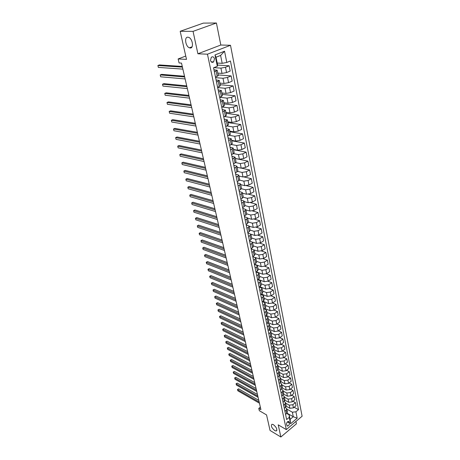 <?xml version="1.0" encoding="UTF-8"?>
<svg xmlns="http://www.w3.org/2000/svg" width="460" height="460" viewBox="0 0 460 460"><rect width="100%" height="100%" fill="white"/><g stroke="black" fill="none" stroke-linecap="round" stroke-linejoin="round"><path stroke-width="0.69" d="M190.227 47.995L189.399 47.805C185.506 46.5 184.052 36.869 187.835 37.179L188.732 37.375C192.671 38.772 193.988 48.426 190.227 47.995M274.723 430.566C271.526 427.765 270.624 425.661 272.015 424.246L273.418 424.666C276.621 427.461 277.535 429.571 276.161 431.003L274.723 430.566M210.473 60.375C211.128 62.307 212.175 62.819 213.612 61.922L214.498 58.788C213.842 56.844 212.79 56.333 211.335 57.247L210.473 60.375M216.413 23L203.349 23.115L180.182 31.291L193.045 31.355L197.903 53.785L207.46 54.194L230.5 45.287L220.811 45.022L216.413 23L193.045 31.355M207.46 54.194L286.292 429.6L302.111 416.231L230.5 45.287M286.292 429.6L278.231 424.839L280.864 437L296.418 423.804L295.947 421.44M280.864 437L270.049 430.451L266.558 414.926L259.336 410.699L258.802 408.382L260.912 409.607L181.505 63.106L179.072 62.957L178.146 58.943L186.507 59.386L180.182 31.291M289.438 423.114L289.225 422.073L288.523 421.343C287.218 421.676 286.551 422.677 286.528 424.333L287.431 426.098C288.736 425.77 289.409 424.775 289.438 423.114L287.368 421.918M295.912 411.798L297.183 418.203L290.582 423.758L289.271 417.341L289.185 414.862L290.105 419.376L293.279 416.72L292.376 412.206L295.912 411.798L298.5 409.641L230.448 60.984L226.78 62.462L222.186 63.325L220.599 55.436L216.022 57.236L217.643 65.153L217.321 66.28L214.992 54.941L224.555 51.209L226.78 62.462M217.321 66.28L213.549 67.798L286.632 419.537L289.271 417.341M185.759 56.051L178.146 58.943M260.348 407.152L258.802 408.382M286.994 413.16L293.279 416.72L297.183 418.203M289.185 414.862L286.683 413.442M214.383 71.8L217.206 70.248L213.963 69.788M216.511 82.052L219.305 80.454L216.068 79.931M218.609 92.155L221.375 90.516L218.149 89.93M220.679 102.114L223.416 100.441L220.196 99.791M222.72 111.941L225.429 110.227L222.214 109.52M224.733 121.63L227.412 119.876L224.21 119.117M226.717 131.18L229.367 129.398L226.176 128.576M228.677 140.605L231.299 138.788L228.114 137.914M230.609 149.902L233.203 148.051L230.029 147.125M232.513 159.079L235.083 157.193L231.92 156.216M234.393 168.13L235.957 167.319L236.934 166.209L233.783 165.186M236.25 177.06L237.797 176.237L238.763 175.111L235.623 174.035M238.079 185.869L239.614 185.041L240.568 183.896L237.435 182.769M239.89 194.568L241.408 193.729L242.351 192.562L239.229 191.394M241.672 203.153L243.179 202.308L244.111 201.118L241 199.905M243.432 211.623L244.927 210.772L245.847 209.564L242.742 208.311M245.168 219.989L246.652 219.127L247.566 217.902L244.467 216.608M246.888 228.246L248.36 227.378L249.257 226.136L246.169 224.802M248.578 236.4L250.039 235.52L250.93 234.266L247.848 232.886M250.251 244.45L251.7 243.564L252.58 242.293L249.51 240.879M251.902 252.402L253.339 251.511L254.207 250.217L251.148 248.768M253.535 260.251L254.961 259.354L255.817 258.048L252.77 256.559M255.145 268.007L256.559 267.099L257.404 265.782L254.409 264.27M256.737 275.666L258.14 274.752L258.974 273.418L256.105 271.917M258.307 283.228L259.699 282.313L260.527 280.962L257.767 279.473M259.86 290.703L261.24 289.783L262.062 288.42L259.405 286.936M261.395 298.086L262.763 297.16L263.574 295.786L261.027 294.308M262.913 305.382L264.27 304.445L265.069 303.059L262.62 301.599M264.408 312.587L265.759 311.65L266.547 310.253L264.189 308.798M265.892 319.711L267.226 318.768L268.007 317.354L265.736 315.916M267.352 326.749L268.68 325.801L269.457 324.38L267.266 322.949M268.795 333.707L270.118 332.752L270.882 331.321L268.772 329.9M270.227 340.584L271.532 339.624L272.291 338.18L270.256 336.772M271.636 347.375L272.935 346.414L273.683 344.96L271.722 343.562M273.033 354.096L274.321 353.13L275.063 351.664L273.171 350.278M274.413 360.738L275.695 359.766L276.425 358.288L274.597 356.92M275.776 367.298L277.046 366.327L277.771 364.843L276.011 363.486M277.127 373.79L278.386 372.813L279.105 371.318L277.403 369.972M278.461 380.207L279.714 379.23L280.422 377.723L278.777 376.395M279.778 386.555L281.02 385.572L281.721 384.06L280.134 382.737M281.083 392.828L282.319 391.845L283.009 390.322L281.474 389.016M282.371 399.038L283.596 398.044L284.286 396.52L282.802 395.226M283.647 405.174L284.866 404.179L285.545 402.644L284.113 401.361M284.907 411.246L286.12 410.251L286.793 408.704L285.401 407.439M286.879 409.13L292.376 412.206M286.212 406.237L289.892 408.279L293.428 407.865L296.016 405.72L295.406 402.603L292.939 401.264M285.654 403.173L289.26 405.162L292.807 404.742L295.406 402.603M284.941 400.223L288.673 402.27L292.226 401.85L294.837 399.711L294.216 396.56L291.697 395.209M284.412 397.147L288.029 399.119L291.6 398.693L294.216 396.56M283.653 394.145L287.437 396.192L291.013 395.767L293.641 393.633L293.014 390.448L290.438 389.091M283.164 391.058L286.793 393.007L290.375 392.575L293.014 390.448M282.342 387.998L286.195 390.046L289.788 389.614L292.433 387.492L291.795 384.267L289.167 382.904M281.899 384.905L285.539 386.825L289.144 386.388L291.795 384.267M281.014 381.783L284.935 383.835L288.546 383.398L291.209 381.277L290.57 378.022L287.88 376.648M280.617 378.678L284.274 380.581L287.897 380.132L290.57 378.022M279.663 375.492L283.659 377.556L287.293 377.108L289.972 374.998L289.328 371.709L286.574 370.323M279.323 372.387L282.992 374.262L286.637 373.813L289.328 371.709M278.283 369.133L282.371 371.203L286.022 370.748L288.725 368.65L288.069 365.32L285.252 363.929M278.018 366.022L281.698 367.873L285.361 367.419L288.069 365.32M276.885 362.698L281.071 364.786L284.74 364.32L287.46 362.227L286.798 358.863L283.918 357.46M276.69 359.588L280.387 361.416L284.073 360.95L286.798 358.863M275.459 356.184L279.755 358.288L283.446 357.822L286.183 355.735L285.516 352.331L282.561 350.922M275.356 353.084L279.065 354.884L282.768 354.413L285.516 352.331M274.016 349.6L278.426 351.722L282.135 351.244L284.889 349.169L284.217 345.724L281.192 344.31M274.005 346.501L277.725 348.277L281.445 347.794L284.217 345.724M272.538 342.936L277.075 345.08L280.807 344.592L283.584 342.527L282.9 339.043L279.801 337.617M272.636 339.848L276.374 341.596L280.111 341.107L282.9 339.043M271.038 336.191L275.712 338.359L279.467 337.864L282.262 335.806L281.572 332.287L278.392 330.855M271.25 333.115L274.999 334.834L278.76 334.339L281.572 332.287M269.508 329.372L274.338 331.562L278.11 331.062L280.928 329.015L280.226 325.45L276.966 324.012M269.847 326.307L273.614 327.997L277.397 327.491L280.226 325.45M267.944 322.466L272.941 324.685L276.736 324.179L279.577 322.138L278.863 318.533L275.523 317.089M268.433 319.418L272.211 321.08L276.017 320.568L278.863 318.533M266.357 315.479L271.532 317.728L275.344 317.21L278.208 315.186L277.489 311.535L274.056 310.086M267.001 312.449L270.796 314.082L274.62 313.559L277.489 311.535M264.747 308.413L270.106 310.69L273.941 310.166L276.822 308.148L276.098 304.457L272.567 303.002M265.552 305.4L269.359 306.998L273.205 306.469L276.098 304.457M263.108 301.26L268.663 303.571L272.521 303.036L275.425 301.03L274.689 297.292L271.061 295.837M264.086 298.264L267.904 299.834L271.774 299.293L274.689 297.292M261.441 294.026L267.202 296.361L271.084 295.82L274.005 293.825L273.263 290.047L269.531 288.581M262.602 291.048L266.438 292.583L270.325 292.037L273.263 290.047M259.75 286.707L265.725 289.07L269.623 288.518L272.573 286.54L271.82 282.71L267.973 281.244M261.102 283.745L264.948 285.246L268.858 284.688L271.82 282.71M258.025 279.3L264.23 281.692L268.151 281.129L271.118 279.162L270.359 275.287L266.386 273.815M259.578 276.351L263.442 277.817L267.375 277.253L270.359 275.287M256.272 271.808L262.712 274.223L266.662 273.654L269.652 271.693L268.881 267.777L264.776 266.294M258.043 268.87L261.918 270.302L265.874 269.727L268.881 267.777M254.483 264.224L261.182 266.662L265.15 266.081L268.163 264.138L267.386 260.17L263.137 258.681M256.484 261.297L260.377 262.695L264.356 262.108L267.386 260.17M255.334 257.491L259.63 259.009L263.62 258.422L266.662 256.49L265.868 252.477L261.464 250.976M254.909 253.632L258.813 254.989L262.821 254.397L265.868 252.477M254 249.872L258.06 251.258L262.073 250.66L265.138 248.745L264.339 244.68L259.756 243.173M253.316 245.876L257.238 247.192L261.263 246.589L264.339 244.68M252.494 242.104L256.467 243.415L260.51 242.811L263.597 240.908L262.786 236.791L258.014 235.278M251.7 238.021L255.633 239.298L259.687 238.688L262.786 236.791M250.913 234.215L254.857 235.474L258.923 234.859L262.033 232.973L261.217 228.804L256.226 227.28M250.062 230.069L254.012 231.305L258.089 230.684L261.217 228.804M249.274 226.216L253.23 227.435L257.318 226.803L260.452 224.934L259.624 220.714L254.403 219.178M248.411 222.019L252.373 223.209L256.473 222.577L259.624 220.714M247.606 218.115L251.58 219.288L255.691 218.649L258.853 216.798L258.014 212.526L252.528 210.973M246.732 213.86L250.711 215.015L254.834 214.371L258.014 212.526M245.922 209.909L249.906 211.042L254.041 210.392L257.232 208.558L256.381 204.228L250.596 202.664M245.03 205.603L249.027 206.712L253.178 206.057L256.381 204.228M244.214 201.606L248.216 202.693L252.373 202.032L255.587 200.209L254.725 195.828L248.601 194.246M243.277 197.231L247.325 198.306L251.499 197.639L254.725 195.828M242.483 193.189L246.497 194.229L250.683 193.556L253.926 191.757L253.052 187.318L246.52 185.713M241.465 188.744L245.6 189.79L249.797 189.112L253.052 187.318M240.73 184.667L244.76 185.662L248.975 184.977L252.241 183.195L251.355 178.698L244.329 177.06M239.602 180.142L243.852 181.159L248.078 180.469L251.355 178.698M238.953 176.036L243.001 176.979L247.238 176.283L250.533 174.518L249.636 169.964L241.908 168.262M237.676 171.425L242.075 172.419L246.33 171.718L249.636 169.964M237.159 167.29L241.218 168.182L245.485 167.474L248.808 165.732L247.9 161.115L235.474 158.545M235.692 162.587L240.281 163.564L244.559 162.846L247.9 161.115M235.336 158.43L239.413 159.269L243.702 158.55L247.054 156.826L246.134 152.151L233.668 149.742M233.64 153.629L238.464 154.589L242.771 153.864L246.134 152.151M233.49 149.448L237.578 150.236L241.902 149.506L245.278 147.804L244.346 143.066L231.834 140.817M231.518 144.549L236.618 145.492L240.954 144.756L244.346 143.066M231.621 140.352L235.727 141.088L240.074 140.34L243.484 138.661L242.535 133.86L229.977 131.778M229.31 135.343L234.749 136.281L239.114 135.527L242.535 133.86M229.724 131.129L233.847 131.813L238.217 131.054L241.661 129.398L240.701 124.528L228.091 122.619M227.027 126.023L232.858 126.937L237.245 126.172L240.701 124.528M227.803 121.785L231.938 122.406L236.342 121.635L239.809 120.002L238.838 115.069L226.188 113.338M224.681 116.575L230.937 117.467L235.353 116.69L238.838 115.069M225.854 112.315L230.006 112.878L234.439 112.09L237.941 110.486L236.952 105.484L224.25 103.931M222.261 107.013L228.994 107.87L233.439 107.076L236.952 105.484M223.882 102.712L228.051 103.218L232.507 102.413L236.037 100.832L235.043 95.76L222.295 94.398M219.753 97.324L227.021 98.141L231.495 97.33L235.043 95.76M221.881 92.983L226.061 93.42L230.552 92.604L234.117 91.051L233.105 85.905L220.305 84.732M217.655 87.561L225.02 88.274L229.523 87.452L233.105 85.905M219.851 83.11L224.049 83.484L228.568 82.656L232.162 81.127L231.138 75.917L218.293 74.94M215.602 77.671L222.991 78.269L227.527 77.429L231.138 75.917M217.793 73.105L222.007 73.416L226.556 72.571L230.184 71.07L229.143 65.78L217.632 65.09M213.883 67.666L220.932 68.12L225.498 67.269L229.143 65.78M217.212 63.043L222.186 63.325M285.556 414.374L286.764 413.379L287.431 411.832L286.804 408.762M298.5 409.641L294.164 407.255M284.303 408.342L285.516 407.341L286.195 405.806L285.556 402.701M283.032 402.235L284.257 401.247L284.941 399.711L284.297 396.572M281.756 396.066L282.986 395.077L283.676 393.553L283.021 390.379M280.456 389.827L281.698 388.838L282.394 387.326L281.733 384.111M279.145 383.519L280.393 382.536L281.1 381.029L280.433 377.775M277.823 377.137L279.076 376.159L279.789 374.659L279.116 371.369M276.477 370.685L277.748 369.708L278.467 368.218L277.782 364.895M275.126 364.159L276.402 363.187L277.127 361.704L276.437 358.34M273.752 357.558L275.04 356.586L275.776 355.12L275.074 351.716M272.366 350.882L273.66 349.916L274.401 348.456L273.694 345.011M270.963 344.126L272.268 343.166L273.016 341.717L272.303 338.226M269.543 337.289L270.854 336.335L271.618 334.897L270.888 331.367M268.088 322.529L267.404 323.012M268.105 330.378L269.428 329.429L270.198 327.997L269.462 324.426M266.731 315.641L266.11 316.077M266.65 323.38L267.984 322.437L268.761 321.017L268.019 317.406M265.368 308.677L264.805 309.062M265.178 316.302L266.524 315.359L267.312 313.956L266.558 310.299M263.988 301.628L263.494 301.961M263.695 309.137L265.046 308.206L265.84 306.808L265.081 303.105M262.591 294.492L262.177 294.779M262.188 301.892L263.551 300.961L264.356 299.581L263.586 295.832M261.188 287.276L260.849 287.506M260.659 294.555L262.039 293.63L262.85 292.261L262.068 288.466M259.118 287.126L260.504 286.206L261.326 284.849L260.538 281.008M257.554 279.611L258.951 278.697L259.785 277.357L258.986 273.464M255.978 271.998L257.381 271.089L258.227 269.767L257.416 265.828M254.374 264.293L255.794 263.396L256.645 262.079L255.823 258.094M252.753 256.496L254.184 255.599L255.047 254.305L254.219 250.263M251.114 248.595L252.557 247.71L253.425 246.428L252.586 242.334M249.452 240.597L250.907 239.717L251.787 238.452L250.936 234.307M247.767 232.501L249.234 231.627L250.125 230.38L249.262 226.176M246.065 224.296L247.543 223.428L248.446 222.197L247.572 217.942M246.037 209.944L246.008 210.329M244.34 215.987L245.83 215.13L246.744 213.917L245.858 209.605M244.329 201.635L244.323 202.147M242.587 207.569L244.093 206.718L245.019 205.522L244.122 201.158M242.604 193.223L242.621 193.855M240.816 199.048L242.334 198.202L243.271 197.024L242.362 192.602M240.85 184.696L240.896 185.46M239.022 190.405L240.551 189.572L241.5 188.416L240.58 183.931M239.073 176.065L239.148 176.962M237.205 181.654L238.746 180.832L239.706 179.693L238.774 175.145M237.279 167.314L237.377 168.348M235.365 172.787L236.917 171.971L237.889 170.855L236.946 166.244M235.457 158.453L235.583 159.626M233.496 163.8L235.06 162.995L236.049 161.897L235.089 157.228M233.611 149.471L233.766 150.788M231.604 154.692L234.18 152.818L233.208 148.085M231.742 140.375L231.926 141.835M229.684 145.458L232.294 143.623L231.305 138.822M229.845 131.152L230.058 132.767M227.74 136.097L230.374 134.297L229.373 129.427M227.924 121.808L228.171 123.573M225.768 126.615L228.43 124.844L227.418 119.91M225.981 112.332L226.257 114.258M223.773 116.995L226.464 115.264L225.434 110.256M224.008 102.729L224.313 104.823M221.743 107.243L224.463 105.547L223.422 100.47M222.007 92.995L222.347 95.254M219.69 97.353L222.439 95.697L221.381 90.545M219.978 83.122L220.351 85.554M217.603 87.32L220.386 85.704L219.311 80.483M217.919 73.117L218.276 75.745M215.493 77.148L218.304 75.572L217.212 70.271M290.105 419.376L290.582 423.758M214.992 54.941L216.022 57.236M224.555 51.209L220.599 55.436M197.903 53.785L220.811 45.022M258.784 400.332L238.654 388.855L237.578 389.672L259.175 402.028M237.86 390.81L237.475 389.476L237.86 390.81L259.44 403.196M237.475 389.476L238.654 388.855M257.439 394.461L237.245 383.111L236.164 383.922L257.824 396.146M236.452 385.077L236.06 383.732L236.452 385.077L258.094 397.331M236.06 383.732L237.245 383.111M256.082 388.533L235.825 377.303L234.738 378.114L256.461 390.201M235.025 379.276L234.634 377.936L235.025 379.276L256.737 391.397M234.634 377.936L235.825 377.303M254.708 382.536L234.387 371.438L233.295 372.243L255.087 384.198M233.588 373.422L233.197 372.071L233.588 373.422L255.363 385.399M233.197 372.071L234.387 371.438M253.316 376.475L232.938 365.51L231.84 366.315L253.696 378.126M232.133 367.505L231.742 366.154L232.133 367.505L253.977 379.345M231.742 366.154L232.938 365.51M251.913 370.352L231.472 359.524L230.368 360.324L252.287 371.985M230.661 361.525L230.27 360.168L230.661 361.525L252.574 373.221M230.27 360.168L231.472 359.524M250.499 364.159L229.994 353.475L228.879 354.269L250.867 365.78M229.178 355.488L228.781 354.125L229.178 355.488L251.154 367.028M228.781 354.125L229.994 353.475M249.061 357.903L228.499 347.357L227.372 348.151L249.429 359.507M227.677 349.381L227.28 348.013L227.677 349.381L249.717 360.772M227.28 348.013L228.499 347.357M247.612 351.578L226.987 341.182L225.854 341.97L247.974 353.171M226.159 343.212L225.762 341.843L226.159 343.212L248.268 354.441M225.762 341.843L226.987 341.182M246.146 345.178L225.457 334.938L224.319 335.725L246.508 346.759M224.624 336.979L224.227 335.604L224.624 336.979L246.802 348.047M224.227 335.604L225.457 334.938M244.662 338.709L223.911 328.624L222.766 329.406L245.025 340.273M223.077 330.677L222.674 329.297L223.077 330.677L245.324 341.579M222.674 329.297L223.911 328.624M243.167 332.172L222.352 322.247L221.197 323.023L243.518 333.724M221.513 324.306L221.111 322.92L221.513 324.306L243.823 335.041M221.111 322.92L222.352 322.247M241.649 325.559L220.771 315.796L219.61 316.572L242 327.094M219.926 317.866L219.523 316.48L219.926 317.866L242.305 328.428M219.523 316.48L220.771 315.796M240.12 318.872L219.178 309.275L218.005 310.051L240.465 320.39M218.327 311.362L217.925 309.965L218.327 311.362L240.775 321.741M217.925 309.965L219.178 309.275M238.567 312.11L217.568 302.686L216.384 303.456L238.912 313.611M216.712 304.779L216.303 303.381L216.712 304.779L239.223 314.973M216.303 303.381L217.568 302.686M237.003 305.273L215.935 296.027L214.745 296.792L237.343 306.757M215.073 298.132L214.67 296.729L215.073 298.132L237.659 308.137M214.67 296.729L215.935 296.027M235.416 298.356L214.285 289.288L213.089 290.047L235.75 299.822M213.423 291.404L213.014 289.995L213.423 291.404L236.072 301.214M213.014 289.995L214.285 289.288M233.812 291.358L212.623 282.48L211.416 283.233L234.146 292.807M211.749 284.602L211.341 283.193L211.749 284.602L234.468 294.216M211.341 283.193L212.623 282.48M232.191 284.28L210.933 275.592L209.72 276.345L232.518 285.712M210.059 277.731L209.651 276.31L210.059 277.731L232.846 287.138M209.651 276.31L210.933 275.592M230.552 277.121L209.231 268.628L208.006 269.376L230.874 278.53M208.351 270.773L208.006 269.376L208.351 270.773L231.202 279.973M207.937 269.353L209.231 268.628M228.89 269.876L207.506 261.585L206.275 262.327L229.206 271.268M206.62 263.741L206.275 262.327L206.62 263.741L229.546 272.728M206.206 262.321L207.506 261.585M227.211 262.551L205.764 254.46L204.522 255.196L227.522 263.919M204.873 256.634L204.522 255.196L204.873 256.634L227.861 265.397M204.458 255.202L205.764 254.46M225.509 255.133L204.004 247.256L202.751 247.992L225.82 256.484M203.107 249.441L202.751 247.992L203.107 249.441L226.165 257.979M202.687 248.003L204.004 247.256M223.79 247.63L202.216 239.97L200.957 240.695L224.095 248.958M201.319 242.161L200.957 240.695L201.319 242.161L224.44 250.47M200.899 240.724L202.216 239.97M222.048 240.034L200.416 232.599L199.145 233.323L222.352 241.345M199.508 234.801L199.145 233.323L199.508 234.801L222.703 242.874M220.288 232.352L198.588 225.141L197.311 225.86L220.581 233.634M197.679 227.355L197.311 225.86L197.679 227.355L220.938 235.181M218.506 224.572L196.742 217.597L195.454 218.31L218.793 225.831M195.828 219.822L195.454 218.31L195.828 219.822L219.155 227.401M216.7 216.695L194.873 209.967L193.574 210.668L216.988 217.936M193.953 212.204L193.574 210.668L193.953 212.204L217.35 219.523M214.877 208.725L192.987 202.239L191.676 202.94L215.153 209.938M192.056 204.493L191.676 202.94L192.056 204.493L215.521 211.548M213.026 200.658L191.072 194.425L189.75 195.115L213.296 201.848M190.135 196.69L189.75 195.115L190.135 196.69L213.67 203.469M211.157 192.487L189.14 186.518L187.806 187.203L211.422 193.648M188.197 188.79L187.806 187.203L188.197 188.79L211.795 195.299M209.26 184.218L187.18 178.514L185.834 179.193L209.518 185.351M186.231 180.803L185.834 179.193L186.231 180.803L209.904 187.019M207.339 175.841L185.196 170.413L183.845 171.08L207.592 176.951M184.242 172.713L183.845 171.08L184.242 172.713L207.977 178.635M205.396 167.359L183.189 162.213L181.827 162.874L205.643 168.44M182.229 164.525L181.827 162.874L182.229 164.525L206.034 170.148M203.429 158.769L181.159 153.91L179.785 154.566L203.671 159.821M180.193 156.239L179.785 154.566L180.193 156.239L204.067 161.552M201.434 150.069L179.101 145.51L177.715 146.153L201.67 151.093M178.129 147.844L177.715 146.153L178.129 147.844L202.072 152.846M199.416 141.26L177.019 136.999L175.622 137.638L199.64 142.249M176.042 139.351L175.622 137.638L176.042 139.351L200.048 144.026M197.369 132.33L174.915 128.386L173.5 129.018L197.587 133.291M173.926 130.749L173.5 129.018L173.926 130.749L198.001 135.09M195.299 123.291L172.776 119.663L171.356 120.29L195.506 124.212M171.787 122.044L171.356 120.29L171.787 122.044L195.925 126.04M193.194 114.126L170.614 110.831L169.182 111.446L193.401 115.017M169.619 113.223L169.182 111.446L169.619 113.223L193.827 116.869M191.067 104.845L168.429 101.884L166.98 102.494L191.262 105.696M167.423 104.293L166.98 102.494L167.423 104.293L191.693 107.571M188.91 95.433L166.209 92.822L164.749 93.42L189.1 96.255M165.197 95.243L164.749 93.42L165.197 95.243L189.537 98.152M186.725 85.899L163.967 83.645L162.495 84.237L186.909 86.687M162.949 86.083L162.495 84.237L162.949 86.083L187.346 88.607M184.512 76.239L161.69 74.353L160.206 74.928L184.684 76.987M160.666 76.803L160.206 74.928L160.666 76.803L185.133 78.936M182.269 66.441L159.384 64.935L157.889 65.504L182.43 67.148M158.355 67.396L157.889 65.504L158.355 67.396L182.884 69.126M289.26 405.162L289.892 408.279M288.029 399.119L288.673 402.27M286.793 393.007L287.437 396.192M285.539 386.825L286.195 390.046M284.274 380.581L284.935 383.835M282.992 374.262L283.659 377.556M281.698 367.873L282.371 371.203M280.387 361.416L281.071 364.786M279.065 354.884L279.755 358.288M277.725 348.277L278.426 351.722M276.374 341.596L277.075 345.08M274.999 334.834L275.712 338.359M273.614 327.997L274.338 331.562M272.211 321.08L272.941 324.685M270.796 314.082L271.532 317.728M269.359 306.998L270.106 310.69M267.904 299.834L268.663 303.571M266.438 292.583L267.202 296.361M264.948 285.246L265.725 289.07M263.442 277.817L264.23 281.692M261.918 270.302L262.712 274.223M260.377 262.695L261.182 266.662M258.813 254.989L259.63 259.009M257.238 247.192L258.06 251.258M255.633 239.298L256.467 243.415M254.012 231.305L254.857 235.474M252.373 223.209L253.23 227.435M250.711 215.015L251.58 219.288M249.027 206.712L249.906 211.042M247.325 198.306L248.216 202.693M245.6 189.79L246.497 194.229M243.852 181.159L244.76 185.662M242.075 172.419L243.001 176.979M240.281 163.564L241.218 168.182M238.464 154.589L239.413 159.269M236.618 145.492L237.578 150.236M234.749 136.281L235.727 141.088M232.858 126.937L233.847 131.813M230.937 117.467L231.938 122.406M228.994 107.87L230.006 112.878M227.021 98.141L228.051 103.218M225.02 88.274L226.061 93.42M222.991 78.269L224.049 83.484M220.932 68.12L222.007 73.416M292.807 404.742L293.428 407.865M286.12 410.251L286.764 413.379M284.866 404.179L285.516 407.341M291.6 398.693L292.226 401.85M283.596 398.044L284.257 401.247M290.375 392.575L291.013 395.767M282.319 391.845L282.986 395.077M289.144 386.388L289.788 389.614M281.02 385.572L281.698 388.838M287.897 380.132L288.546 383.398M279.714 379.23L280.393 382.536M286.637 373.813L287.293 377.108M278.386 372.813L279.076 376.159M285.361 367.419L286.022 370.748M277.046 366.327L277.748 369.708M284.073 360.95L284.74 364.32M275.695 359.766L276.402 363.187M282.768 354.413L283.446 357.822M274.321 353.13L275.04 356.586M281.445 347.794L282.135 351.244M272.935 346.414L273.66 349.916M280.111 341.107L280.807 344.592M271.532 339.624L272.268 343.166M278.76 334.339L279.467 337.864M270.118 332.752L270.854 336.335M277.397 327.491L278.11 331.062M268.68 325.801L269.428 329.429M276.017 320.568L276.736 324.179M267.226 318.768L267.984 322.437M274.62 313.559L275.344 317.21M265.759 311.65L266.524 315.359M273.205 306.469L273.941 310.166M264.27 304.445L265.046 308.206M271.774 299.293L272.521 303.036M262.763 297.16L263.551 300.961M270.325 292.037L271.084 295.82M261.24 289.783L262.039 293.63M268.858 284.688L269.623 288.518M259.699 282.313L260.504 286.206M267.375 277.253L268.151 281.129M258.14 274.752L258.951 278.697M265.874 269.727L266.662 273.654M256.559 267.099L257.381 271.089M264.356 262.108L265.15 266.081M254.961 259.354L255.794 263.396M262.821 254.397L263.62 258.422M253.339 251.511L254.184 255.599M261.263 246.589L262.073 250.66M251.7 243.564L252.557 247.71M259.687 238.688L260.51 242.811M250.039 235.52L250.907 239.717M258.089 230.684L258.923 234.859M248.36 227.378L249.234 231.627M256.473 222.577L257.318 226.803M246.652 219.127L247.543 223.428M254.834 214.371L255.691 218.649M244.927 210.772L245.83 215.13M253.178 206.057L254.041 210.392M243.179 202.308L244.093 206.718M251.499 197.639L252.373 202.032M241.408 193.729L242.334 198.202M249.797 189.112L250.683 193.556M239.614 185.041L240.551 189.572M248.078 180.469L248.975 184.977M237.797 176.237L238.746 180.832M246.33 171.718L247.238 176.283M235.957 167.319L236.917 171.971M244.559 162.846L245.485 167.474M234.088 158.274L235.06 162.995M242.771 153.864L243.702 158.55M232.196 149.115L233.185 153.893M240.954 144.756L241.902 149.506M230.282 139.828L231.282 144.67M239.114 135.527L240.074 140.34M228.332 130.41L229.35 135.326M237.245 126.172L238.217 131.054M226.366 120.871L227.395 125.85M235.353 116.69L236.342 121.635M224.365 111.193L225.411 116.242M233.439 107.076L234.439 112.09M222.341 101.378L223.399 106.501M231.495 97.33L232.507 102.413M220.288 91.431L221.358 96.623M229.523 87.452L230.552 92.604M218.201 81.34L219.288 86.606M227.527 77.429L228.568 82.656M216.091 71.104L217.189 76.446M225.498 67.269L226.556 72.571M288.086 421.412L289.225 422.073M189.399 47.805L192.056 46.816M211.163 61.789L213.612 61.922M286.919 425.799L287.431 426.098M276.161 431.003L276.862 430.416"/></g></svg>
